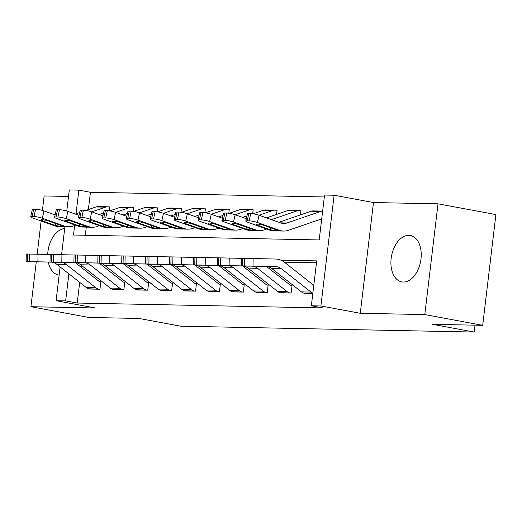 <?xml version="1.0" encoding="UTF-8"?>
<svg xmlns="http://www.w3.org/2000/svg" width="522" height="522" viewBox="0 0 522 522"><rect width="100%" height="100%" fill="white"/><g stroke="black" fill="none" stroke-linecap="round" stroke-linejoin="round"><path stroke-width="0.78" d="M408.856 235.35A23.588 14.799 -79.5 0 0 391.324 257.196A23.588 14.799 -79.5 0 0 401.77 281.887A23.588 14.799 -79.5 0 0 403.291 282.043A23.588 14.799 -79.5 0 0 420.823 260.197A23.588 14.799 -79.5 0 0 410.377 235.507A23.588 14.799 -79.5 0 0 408.856 235.35M64.695 228.525A23.588 14.799 -79.5 0 0 47.711 254.462M48.278 262.051A23.588 14.799 -79.5 0 0 58.555 275.035A23.588 14.799 -79.5 0 0 59.136 275.12M74.633 225.53L73.498 235.03L319.203 239.937L324.553 195.039L334.113 195.235L320.906 305.977L311.347 305.788L316.704 260.889L280.953 260.178M373.478 202.543L360.271 313.285L424.804 314.577L482.693 325.323L495.9 214.575L438.01 203.828L373.478 202.543L334.113 195.235M68.519 196.448L44.129 195.965L42.399 210.438M66.777 211.051L69.296 189.943L78.855 190.138L76.036 213.785M324.325 196.957L90.43 192.285L78.855 190.138M424.804 314.577L438.01 203.828M41.14 221.002L37.179 254.227M36.279 261.79L30.922 306.708L95.454 308L56.089 300.692L60.115 266.925M482.693 325.323L432.503 324.319L474.185 332.057L180.684 326.191L139.002 318.459L88.812 317.454L30.922 306.708M90.43 192.285L88.375 209.563M86.28 227.116L85.308 235.265M109.3 210.855L109.77 206.921L108.811 206.901A10.584 8.202 91.1 0 0 107.773 206.797A10.584 8.202 91.1 0 0 105.535 207.149L91.735 211.873L90.143 219.168A6.049 0.959 -167.5 0 0 81.81 217.491L83.422 210.203A6.049 0.959 12.5 0 1 91.755 211.88L102.925 215.86M133.201 211.332L133.671 207.397L132.712 207.378A10.584 8.202 91.1 0 0 131.674 207.273A10.584 8.202 91.1 0 0 129.436 207.625L115.636 212.356M157.102 211.808L157.572 207.873L156.613 207.86A10.584 8.202 91.1 0 0 155.576 207.749A10.584 8.202 91.1 0 0 153.338 208.108L139.537 212.832L137.945 220.127A6.049 0.959 -167.5 0 0 129.613 218.444L131.224 211.156A6.049 0.959 12.5 0 1 139.55 212.839L150.727 216.813M181.003 212.284L181.473 208.356L180.514 208.337A10.584 8.202 91.1 0 0 179.477 208.226A10.584 8.202 91.1 0 0 177.239 208.585L163.438 213.309L161.846 220.604A6.049 0.959 -167.5 0 0 153.514 218.92L155.125 211.632A6.049 0.959 12.5 0 1 163.451 213.315L174.629 217.289M204.905 212.761L205.374 208.833L204.415 208.813A10.584 8.202 91.1 0 0 203.378 208.709A10.584 8.202 91.1 0 0 201.14 209.061L187.339 213.785M228.806 213.237L229.275 209.309L228.316 209.289A10.584 8.202 91.1 0 0 227.279 209.185A10.584 8.202 91.1 0 0 225.041 209.537L211.24 214.261M252.707 213.72L253.177 209.785L252.217 209.766A10.584 8.202 91.1 0 0 251.18 209.661A10.584 8.202 91.1 0 0 248.942 210.014L235.141 214.738M276.582 214.405L277.078 210.262L276.118 210.242A10.584 8.202 91.1 0 0 275.081 210.138A10.584 8.202 91.1 0 0 272.843 210.49L259.042 215.214L257.444 222.509A6.049 0.959 -167.5 0 0 249.118 220.832L250.73 213.544A6.049 0.959 12.5 0 1 259.056 215.221L280.797 222.959A15.118 11.712 -88.9 0 0 283.72 223.501A15.118 11.712 -88.9 0 0 286.911 222.992L320.645 211.449A10.584 8.202 91.1 0 1 322.642 211.09L313.324 210.901A10.584 8.202 91.1 0 0 311.086 211.253L278.885 222.281M300.483 214.888L300.972 210.738L300.019 210.718A10.584 8.202 91.1 0 0 298.982 210.614A10.584 8.202 91.1 0 0 296.744 210.966L271.44 219.632M79.69 282.343L77.223 303.034L322.929 307.941L311.347 305.788M316.476 262.807L284.34 262.161M81.693 265.567L81.465 267.499M88.512 288.777L99.956 289.234L100.844 281.75L99.891 281.73A3.021 2.342 -88.9 0 1 99.01 281.325L75.246 262.605M112.406 289.26L123.858 289.71L124.745 282.226L123.792 282.206A3.021 2.342 -88.9 0 1 122.911 281.802L99.147 263.081M136.307 289.736L147.759 290.186L148.646 282.709L147.693 282.689A3.021 2.342 -88.9 0 1 146.812 282.278L123.048 263.558M160.208 290.212L171.653 290.663L172.547 283.185L171.594 283.165A3.021 2.342 -88.9 0 1 170.714 282.754L146.95 264.041M184.109 290.689L195.554 291.145L196.448 283.661L195.496 283.642A3.021 2.342 -88.9 0 1 194.615 283.231L170.851 264.517M208.01 291.165L219.455 291.622L220.349 284.138L219.397 284.118A3.021 2.342 -88.9 0 1 218.516 283.714L194.752 264.993M231.912 291.641L243.356 292.098L244.25 284.614L243.298 284.594A3.021 2.342 -88.9 0 1 242.417 284.19L218.653 265.47M255.813 292.118L267.257 292.574L268.151 285.09L267.199 285.071A3.021 2.342 -88.9 0 1 266.318 284.666L242.554 265.946M279.714 292.601L291.159 293.051L292.052 285.567L291.093 285.547A3.021 2.342 -88.9 0 1 290.219 285.142L266.455 266.422M303.615 293.077L312.815 293.481L304.541 293.318A10.584 8.202 -88.9 0 1 301.468 291.896L271.89 268.595A15.118 11.712 91.1 0 0 266.037 266.403L241.21 265.861L244.479 265.92L244.642 258.364L242.73 258.325L242.567 265.887M474.185 332.057L475.007 325.167M360.271 313.285L320.906 305.977M77.223 303.034L65.648 300.881L56.089 300.692M61.57 254.716L64.911 226.692M68.878 273.822L65.648 300.881M50.158 254.514L38.041 254.247L37.884 261.809L60.487 262.298A15.118 11.712 91.1 0 1 66.346 264.491L95.924 287.785A10.584 8.202 -88.9 0 0 98.997 289.214L89.438 289.025A10.584 8.202 -88.9 0 1 86.365 287.596L56.787 264.302A15.118 11.712 91.1 0 0 50.928 262.109L26.1 261.561L29.376 261.626L29.532 254.07L27.62 254.031L27.464 261.587M100.831 281.906L99.891 281.73M29.532 254.07L38.041 254.247M26.1 261.561L26.257 254.005L27.62 254.031M37.884 261.809L29.376 261.626M60.487 262.298L36.697 261.796L58.836 262.351M109.75 207.077L108.811 206.901M55.123 214.901L43.952 210.927L42.341 218.216A6.049 0.959 -167.5 0 0 34.008 216.539L35.62 209.25A6.049 0.959 12.5 0 1 43.952 210.927M75.546 225.217L73.256 226A22.681 17.572 -88.9 0 1 68.46 226.763A22.681 17.572 -88.9 0 1 64.082 225.954L42.341 218.216M68.46 226.763L58.901 226.574A22.681 17.572 -88.9 0 1 54.523 225.765L32.782 218.026A6.049 0.959 -167.5 0 1 30.7 216.793L32.305 209.505A6.049 0.959 12.5 0 1 33.708 209.211L35.62 209.25M107.773 206.797L98.214 206.608A10.584 8.202 91.1 0 0 95.976 206.96L85.823 210.438M79.651 212.552L75.272 214.046M42.869 219.775L42.608 220.943A4.842 0.763 12.5 0 1 40.944 219.964A4.842 0.763 12.5 0 1 42.067 219.723A4.842 0.763 12.5 0 1 48.729 221.067L62.307 225.915C63.762 226.444 63.762 226.659 62.307 226.568L55.56 225.556L55.724 223.56M63.403 226.483L62.307 226.568M33.708 209.211L32.096 216.499L34.008 216.539M32.096 216.499A6.049 0.959 -167.5 0 0 30.7 216.793M42.608 220.943L55.56 225.556M74.059 254.99L61.942 254.723L61.785 262.285L84.388 262.781A15.118 11.712 91.1 0 1 90.247 264.967L119.825 288.268A10.584 8.202 -88.9 0 0 122.898 289.69L113.339 289.501A10.584 8.202 -88.9 0 1 110.266 288.072L80.688 264.778A15.118 11.712 91.1 0 0 74.829 262.586L50.001 262.044L53.277 262.103L53.433 254.547L51.521 254.508L51.365 262.064M124.725 282.382L123.792 282.206M53.433 254.547L61.942 254.723M50.001 262.044L50.158 254.482L51.521 254.508M61.785 262.285L53.277 262.103M84.388 262.781L60.598 262.272L82.737 262.827M97.96 255.467L85.843 255.199L85.686 262.762L108.289 263.258A15.118 11.712 91.1 0 1 114.148 265.444L143.726 288.744A10.584 8.202 -88.9 0 0 146.799 290.167L137.24 289.978A10.584 8.202 -88.9 0 1 134.167 288.549L104.589 265.254A15.118 11.712 91.1 0 0 98.73 263.062L73.902 262.52L77.178 262.579L77.334 255.023L75.422 254.984L75.266 262.546M148.626 282.859L147.693 282.689M77.334 255.023L85.843 255.199M73.902 262.52L74.059 254.958L75.422 254.984M85.686 262.762L77.178 262.579M108.289 263.258L84.499 262.749L106.638 263.303M121.861 255.943L109.744 255.682L109.587 263.238L132.19 263.734A15.118 11.712 91.1 0 1 138.049 265.92L167.627 289.221A10.584 8.202 -88.9 0 0 170.701 290.65L161.141 290.454A10.584 8.202 -88.9 0 1 158.062 289.031L128.49 265.731A15.118 11.712 91.1 0 0 122.631 263.545L97.803 262.997L101.079 263.062L101.235 255.499L99.324 255.46L99.167 263.023M172.528 283.335L171.594 283.165M101.235 255.499L109.744 255.682M97.803 262.997L97.96 255.434L99.324 255.46M109.587 263.238L101.079 263.062M132.19 263.734L108.4 263.225L130.539 263.786M133.652 207.554L132.712 207.378M79.024 215.377L67.853 211.403L66.242 218.692A6.049 0.959 -167.5 0 0 57.909 217.015L59.521 209.727A6.049 0.959 12.5 0 1 67.853 211.403M99.448 225.693L97.157 226.483A22.681 17.572 -88.9 0 1 92.361 227.24A22.681 17.572 -88.9 0 1 87.983 226.431L66.242 218.692M92.361 227.24L82.802 227.05A22.681 17.572 -88.9 0 1 78.424 226.241L56.683 218.503A6.049 0.959 -167.5 0 1 54.601 217.276L56.206 209.988A6.049 0.959 12.5 0 1 57.609 209.687L59.521 209.727M131.674 207.273L122.115 207.084A10.584 8.202 91.1 0 0 119.877 207.436L109.724 210.914M103.552 213.028L99.173 214.522M66.77 220.251L66.509 221.419A4.842 0.763 12.5 0 1 64.845 220.441A4.842 0.763 12.5 0 1 65.968 220.199A4.842 0.763 12.5 0 1 72.63 221.543L86.208 226.398C87.663 226.92 87.663 227.142 86.208 227.044L79.461 226.033L79.625 224.036M87.983 226.431L86.208 226.398C87.663 226.92 87.663 227.142 86.208 227.044M57.609 209.687L55.998 216.976L57.909 217.015M55.998 216.976A6.049 0.959 -167.5 0 0 54.601 217.276M66.509 221.419L79.461 226.033M157.553 208.03L156.613 207.86M123.349 226.17L121.058 226.959A22.681 17.572 -88.9 0 1 116.262 227.716A22.681 17.572 -88.9 0 1 111.884 226.907L90.143 219.168M116.262 227.716L106.703 227.527A22.681 17.572 -88.9 0 1 102.319 226.718L80.577 218.979A6.049 0.959 -167.5 0 1 78.496 217.752L80.107 210.464A6.049 0.959 12.5 0 1 81.51 210.164L83.422 210.203M155.576 207.749L146.016 207.56A10.584 8.202 91.1 0 0 143.778 207.913L133.625 211.39M127.453 213.505L123.075 214.999M90.671 220.728L90.41 221.902A4.842 0.763 12.5 0 1 88.747 220.917A4.842 0.763 12.5 0 1 89.869 220.675A4.842 0.763 12.5 0 1 96.531 222.02L110.109 226.874C111.558 227.396 111.564 227.618 110.109 227.527L103.363 226.509L103.526 224.512M111.884 226.907L110.109 226.874C111.558 227.396 111.564 227.618 110.109 227.527M81.51 210.164L79.899 217.452L81.81 217.491M79.899 217.452A6.049 0.959 -167.5 0 0 78.496 217.752M90.41 221.902L103.363 226.509M181.454 208.506L180.514 208.337M126.826 216.336L115.649 212.356L114.044 219.651A6.049 0.959 -167.5 0 0 105.712 217.968L107.323 210.679A6.049 0.959 12.5 0 1 115.649 212.356M147.25 226.652L144.953 227.435A22.681 17.572 -88.9 0 1 140.164 228.192A22.681 17.572 -88.9 0 1 135.785 227.383L114.044 219.651M140.164 228.192L130.604 228.003A22.681 17.572 -88.9 0 1 126.22 227.194L104.478 219.455A6.049 0.959 -167.5 0 1 102.397 218.229L104.008 210.94A6.049 0.959 12.5 0 1 105.411 210.64L107.323 210.679M179.477 208.226L169.918 208.037A10.584 8.202 91.1 0 0 167.679 208.389L157.52 211.867M151.347 213.981L146.976 215.475M114.572 221.204L114.311 222.379A4.842 0.763 12.5 0 1 112.648 221.393A4.842 0.763 12.5 0 1 113.763 221.158A4.842 0.763 12.5 0 1 120.432 222.502L134.01 227.351C135.459 227.879 135.459 228.094 134.01 228.003L127.264 226.985L127.427 224.989M135.785 227.383L134.01 227.351C135.459 227.879 135.459 228.094 134.01 228.003M105.411 210.64L103.8 217.928L105.712 217.968M103.8 217.928A6.049 0.959 -167.5 0 0 102.397 218.229M114.311 222.379L127.264 226.985M145.762 256.419L133.645 256.158L133.488 263.714L156.091 264.21A15.118 11.712 91.1 0 1 161.95 266.403L191.528 289.697A10.584 8.202 -88.9 0 0 194.602 291.126L185.042 290.93A10.584 8.202 -88.9 0 1 181.963 289.508L152.391 266.207A15.118 11.712 91.1 0 0 146.532 264.021L121.704 263.473L124.98 263.538L125.136 255.976L123.225 255.943L123.068 263.499M196.429 283.818L195.496 283.642M125.136 255.976L133.645 256.158M121.704 263.473L121.861 255.917L123.225 255.943M133.488 263.714L124.98 263.538M156.091 264.21L132.301 263.701L154.44 264.262M205.355 208.989L204.415 208.813M171.151 227.129L168.854 227.912A22.681 17.572 -88.9 0 1 164.065 228.669A22.681 17.572 -88.9 0 1 159.686 227.86L137.945 220.127M164.065 228.669L154.505 228.479A22.681 17.572 -88.9 0 1 150.121 227.67L128.379 219.932A6.049 0.959 -167.5 0 1 126.298 218.705L127.91 211.417A6.049 0.959 12.5 0 1 129.312 211.116L131.224 211.156M203.378 208.709L193.819 208.513A10.584 8.202 91.1 0 0 191.581 208.872L181.421 212.343M175.248 214.457L170.877 215.958M138.474 221.68L138.213 222.855A4.842 0.763 12.5 0 1 136.549 221.87A4.842 0.763 12.5 0 1 137.664 221.635A4.842 0.763 12.5 0 1 144.333 222.979L157.912 227.827C159.36 228.355 159.36 228.571 157.912 228.479L151.165 227.462L151.328 225.465M159.686 227.86L157.912 227.827C159.36 228.355 159.36 228.571 157.912 228.479M129.312 211.116L127.701 218.405L129.613 218.444M127.701 218.405A6.049 0.959 -167.5 0 0 126.298 218.705M138.213 222.855L151.165 227.462M169.663 256.902L157.546 256.635L157.39 264.191L179.992 264.687A15.118 11.712 91.1 0 1 185.852 266.879L215.429 290.173A10.584 8.202 -88.9 0 0 218.503 291.602L208.944 291.413A10.584 8.202 -88.9 0 1 205.864 289.984L176.292 266.683A15.118 11.712 91.1 0 0 170.433 264.497L145.605 263.949L148.881 264.015L149.038 256.459L147.126 256.419L146.969 263.975M220.33 284.294L219.397 284.118M149.038 256.459L157.546 256.635M145.605 263.949L145.762 256.393L147.126 256.419M157.39 264.191L148.881 264.015M179.992 264.687L156.202 264.178L178.341 264.739M193.564 257.379L181.447 257.111L181.291 264.667L203.893 265.163A15.118 11.712 91.1 0 1 209.753 267.355L239.33 290.65A10.584 8.202 -88.9 0 0 242.404 292.079L232.845 291.889A10.584 8.202 -88.9 0 1 229.765 290.46L200.194 267.166A15.118 11.712 91.1 0 0 194.334 264.974L169.506 264.426L172.782 264.491L172.939 256.935L171.027 256.896L170.87 264.452M244.231 284.771L243.298 284.594M172.939 256.935L181.447 257.111M169.506 264.426L169.663 256.87L171.027 256.896M181.291 264.667L172.782 264.491M203.893 265.163L180.103 264.654L202.242 265.215M217.465 257.855L205.348 257.587L205.185 265.15L227.794 265.639A15.118 11.712 91.1 0 1 233.654 267.832L263.225 291.126A10.584 8.202 -88.9 0 0 266.305 292.555L256.746 292.366A10.584 8.202 -88.9 0 1 253.666 290.937L224.095 267.642A15.118 11.712 91.1 0 0 218.235 265.45L193.408 264.902L196.683 264.967L196.84 257.411L194.928 257.372L194.771 264.928M268.132 285.247L267.199 285.071M196.84 257.411L205.348 257.587M193.408 264.902L193.564 257.346L194.928 257.372M205.185 265.15L196.683 264.967M227.794 265.639L204.004 265.137L226.143 265.691M229.256 209.466L228.316 209.289M195.052 227.605L192.755 228.388A22.681 17.572 -88.9 0 1 187.966 229.151A22.681 17.572 -88.9 0 1 183.587 228.342L161.846 220.604M187.966 229.151L178.407 228.956A22.681 17.572 -88.9 0 1 174.022 228.147L152.28 220.415A6.049 0.959 -167.5 0 1 150.199 219.181L151.811 211.893A6.049 0.959 12.5 0 1 153.214 211.593L155.125 211.632M227.279 209.185L217.72 208.989A10.584 8.202 91.1 0 0 215.482 209.348L205.322 212.826M199.15 214.933L194.778 216.434M162.375 222.157L162.114 223.331A4.842 0.763 12.5 0 1 160.45 222.346A4.842 0.763 12.5 0 1 161.566 222.111A4.842 0.763 12.5 0 1 168.234 223.455L181.813 228.303C183.261 228.832 183.261 229.047 181.813 228.956L175.066 227.938L175.222 225.941M182.909 228.864L181.813 228.956M153.214 211.593L151.602 218.888L153.514 218.92M151.602 218.888A6.049 0.959 -167.5 0 0 150.199 219.181M162.114 223.331L175.066 227.938M253.157 209.942L252.217 209.766M198.53 217.765L187.352 213.792L185.741 221.08A6.049 0.959 -167.5 0 0 177.415 219.403L179.026 212.108A6.049 0.959 12.5 0 1 187.352 213.792M218.953 228.081L216.656 228.864A22.681 17.572 -88.9 0 1 211.867 229.628A22.681 17.572 -88.9 0 1 207.482 228.819L185.741 221.08M211.867 229.628L202.308 229.432A22.681 17.572 -88.9 0 1 197.923 228.623L176.182 220.891A6.049 0.959 -167.5 0 1 174.1 219.658L175.712 212.369A6.049 0.959 12.5 0 1 177.115 212.076L179.026 212.108M251.18 209.661L241.621 209.472A10.584 8.202 91.1 0 0 239.383 209.824L229.223 213.302M223.051 215.416L218.679 216.911M186.276 222.64L186.015 223.807A4.842 0.763 12.5 0 1 184.351 222.829A4.842 0.763 12.5 0 1 185.467 222.587A4.842 0.763 12.5 0 1 192.135 223.931L205.714 228.78C207.162 229.308 207.162 229.523 205.714 229.432L198.967 228.421L199.123 226.417M206.81 229.347L205.714 229.432M177.115 212.076L175.503 219.364L177.415 219.403M175.503 219.364A6.049 0.959 -167.5 0 0 174.1 219.658M186.015 223.807L198.967 228.421M277.058 210.418L276.118 210.242M222.424 218.242L211.253 214.268L209.642 221.556A6.049 0.959 -167.5 0 0 201.316 219.879L202.927 212.591A6.049 0.959 12.5 0 1 211.253 214.268M242.854 228.558L240.557 229.341A22.681 17.572 -88.9 0 1 235.768 230.104A22.681 17.572 -88.9 0 1 231.383 229.295L209.642 221.556M235.768 230.104L226.202 229.915A22.681 17.572 -88.9 0 1 221.824 229.106L200.083 221.367A6.049 0.959 -167.5 0 1 198.001 220.14L199.613 212.845A6.049 0.959 12.5 0 1 201.016 212.552L202.927 212.591M275.081 210.138L265.522 209.948A10.584 8.202 91.1 0 0 263.284 210.301L253.124 213.779M246.952 215.893L242.58 217.387M210.17 223.116L209.916 224.284A4.842 0.763 12.5 0 1 208.252 223.305A4.842 0.763 12.5 0 1 209.368 223.064A4.842 0.763 12.5 0 1 216.03 224.408L229.608 229.256C231.063 229.784 231.063 230 229.615 229.908L222.868 228.897L223.024 226.9M230.711 229.824L229.615 229.908M201.016 212.552L199.404 219.84L201.316 219.879M199.404 219.84A6.049 0.959 -167.5 0 0 198.001 220.14M209.916 224.284L222.868 228.897M241.366 258.331L229.249 258.064L229.086 265.626L251.695 266.122A15.118 11.712 91.1 0 1 257.555 268.308L287.126 291.609A10.584 8.202 -88.9 0 0 290.206 293.031L280.647 292.842A10.584 8.202 -88.9 0 1 277.567 291.413L247.989 268.119A15.118 11.712 91.1 0 0 242.136 265.926L217.309 265.385L220.584 265.444L220.741 257.888L218.829 257.848L218.666 265.404M292.033 285.723L291.093 285.547M220.741 257.888L229.249 258.064M217.309 265.385L217.465 257.822L218.829 257.848M229.086 265.626L220.584 265.444M251.695 266.122L227.905 265.613L250.045 266.168M300.959 210.895L300.019 210.718M246.325 218.718L235.154 214.744L233.543 222.033A6.049 0.959 -167.5 0 0 225.217 220.356L226.829 213.067A6.049 0.959 12.5 0 1 235.154 214.744M266.755 229.034L264.458 229.824A22.681 17.572 -88.9 0 1 259.669 230.58A22.681 17.572 -88.9 0 1 255.284 229.771L233.543 222.033M259.669 230.58L250.103 230.391A22.681 17.572 -88.9 0 1 245.725 229.582L223.984 221.843A6.049 0.959 -167.5 0 1 221.902 220.617L223.514 213.328A6.049 0.959 12.5 0 1 224.917 213.028L226.829 213.067M298.982 210.614L289.423 210.425A10.584 8.202 91.1 0 0 287.185 210.777L266.481 217.863M234.071 223.592L233.817 224.767A4.842 0.763 12.5 0 1 232.153 223.781A4.842 0.763 12.5 0 1 233.269 223.54A4.842 0.763 12.5 0 1 239.931 224.884L253.509 229.739C254.964 230.261 254.964 230.483 253.516 230.385L246.769 229.373L246.926 227.377M255.284 229.771L253.509 229.739C254.964 230.261 254.964 230.483 253.516 230.385M224.917 213.028L223.305 220.317L225.217 220.356M223.305 220.317A6.049 0.959 -167.5 0 0 221.902 220.617M233.817 224.767L246.769 229.373M313.787 285.358L284.542 262.325A22.681 17.572 91.1 0 0 275.753 259.036L253.15 258.547L252.987 266.103L244.479 265.92M312.854 293.149A10.584 8.202 -88.9 0 1 311.027 292.085L281.456 268.784A15.118 11.712 91.1 0 0 275.596 266.598L252.987 266.103M244.642 258.364L253.15 258.547M241.21 265.861L241.366 258.299L242.73 258.325M275.596 266.598L251.806 266.089L273.946 266.644M321.709 218.881L288.359 230.3A22.681 17.572 -88.9 0 1 283.57 231.057A22.681 17.572 -88.9 0 1 279.185 230.248L257.444 222.509M283.57 231.057L274.004 230.868A22.681 17.572 -88.9 0 1 269.626 230.058L247.885 222.32A6.049 0.959 -167.5 0 1 245.803 221.093L247.415 213.805A6.049 0.959 12.5 0 1 248.818 213.505L250.73 213.544M257.972 224.068L257.718 225.243A4.842 0.763 12.5 0 1 256.048 224.258A4.842 0.763 12.5 0 1 257.17 224.016A4.842 0.763 12.5 0 1 263.832 225.36L277.41 230.215C278.865 230.737 278.865 230.959 277.417 230.868L270.67 229.85L270.827 227.853M279.185 230.248L277.41 230.215C278.865 230.737 278.865 230.959 277.417 230.868M248.818 213.505L247.206 220.793L249.118 220.832M247.206 220.793A6.049 0.959 -167.5 0 0 245.803 221.093M257.718 225.243L270.67 229.85M52.99 262.148L50.928 262.109M66.346 264.491L56.787 264.302M95.924 287.785L86.365 287.596M54.523 225.765L56.291 225.798M62.307 225.915L64.082 225.954M95.976 206.96L105.535 207.149M76.891 262.631L74.829 262.586M90.247 264.967L80.688 264.778M119.825 288.268L110.266 288.072M100.792 263.108L98.71 263.049M114.148 265.444L104.589 265.254M143.726 288.744L134.167 288.549M124.686 263.584L122.631 263.545M138.049 265.92L128.49 265.731M167.627 289.221L158.062 289.031M78.424 226.241L80.192 226.274M119.877 207.436L129.436 207.625M102.319 226.718L104.093 226.75M143.778 207.913L153.338 208.108M126.22 227.194L127.994 227.227M167.679 208.389L177.239 208.585M148.587 264.06L146.532 264.021M161.95 266.403L152.391 266.207M191.528 289.697L181.963 289.508M150.121 227.67L151.895 227.709M191.581 208.872L201.14 209.061M172.488 264.537L170.433 264.497M185.852 266.879L176.292 266.683M215.429 290.173L205.864 289.984M196.389 265.013L194.334 264.974M209.753 267.355L200.194 267.166M239.33 290.65L229.765 290.46M220.291 265.489L218.216 265.437M233.654 267.832L224.095 267.642M263.225 291.126L253.666 290.937M174.022 228.147L175.797 228.186M181.813 228.303L183.587 228.342M215.482 209.348L225.041 209.537M197.923 228.623L199.698 228.662M205.714 228.78L207.482 228.819M239.383 209.824L248.942 210.014M221.824 229.106L223.599 229.138M229.608 229.256L231.383 229.295M263.284 210.301L272.843 210.49M244.192 265.972L242.136 265.926M257.555 268.308L247.989 268.119M287.126 291.609L277.567 291.413M245.725 229.582L247.5 229.615M287.185 210.777L296.744 210.966M268.093 266.448L266.018 266.39M281.456 268.784L271.89 268.595M311.027 292.085L301.468 291.896M269.626 230.058L271.401 230.091M280.536 222.868L286.911 222.992M311.086 211.253L320.645 211.449"/></g></svg>
